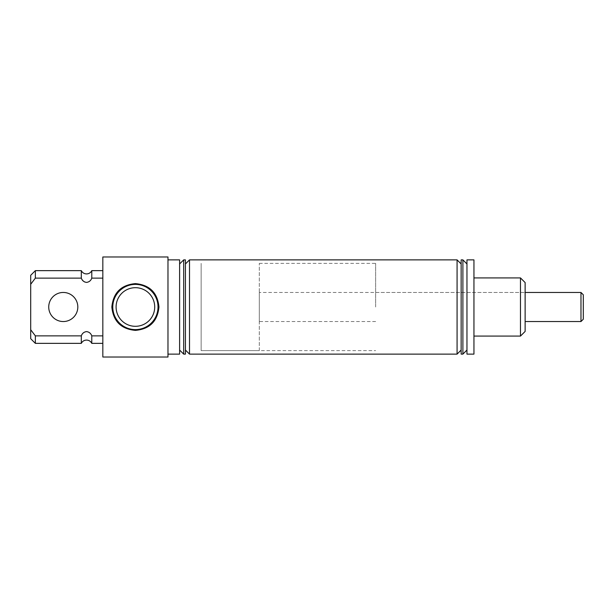 <?xml version="1.0" encoding="UTF-8"?>
<svg xmlns="http://www.w3.org/2000/svg" width="614" height="614" viewBox="0 0 614 614"><rect width="100%" height="100%" fill="white"/><g stroke="black" fill="none" stroke-linecap="round" stroke-linejoin="round"><path stroke-width="0.46" stroke-dasharray="3.07 2.3" d="M102.83 278.134L102.83 343.356L102.83 278.134L91.778 278.134L91.778 270.644M91.778 278.134C90.857 280.652 89.114 282.072 86.543 282.394L84.778 282.033M91.778 343.356L91.778 335.866C90.864 333.356 89.122 331.936 86.543 331.606C83.957 331.944 82.215 333.364 81.309 335.866L81.309 343.356M154.713 307A19.31 19.31 0 0 0 135.402 287.69A19.31 19.31 0 0 0 116.092 307A19.31 19.31 0 0 0 135.402 326.31A19.31 19.31 0 0 0 154.713 307M525.131 331.43L525.131 282.57M520.48 277.919L520.48 336.081M167.975 357.026L167.975 256.974M179.61 259.883L179.61 354.117M102.83 357.026L102.83 256.974M77.817 307A14.544 14.544 0 0 0 63.273 292.456A14.544 14.544 0 0 0 48.729 307A14.544 14.544 0 0 1 63.273 292.456A14.544 14.544 0 0 1 77.817 307A14.544 14.544 0 0 1 63.273 321.544A14.544 14.544 0 0 1 48.729 307A14.544 14.544 0 0 0 63.273 321.544A14.544 14.544 0 0 0 77.817 307A14.544 14.544 0 0 0 63.273 292.456A14.544 14.544 0 0 0 48.729 307A14.544 14.544 0 0 0 63.273 321.544A14.544 14.544 0 0 0 77.817 307M183.686 259.883L183.686 354.117M185.428 259.883L185.428 354.117M189.503 259.883L189.503 354.117M375.638 307L375.638 263.375L375.638 307M201.131 307L201.131 263.375L201.131 307M457.077 354.117L457.077 259.883M461.145 354.117L461.145 259.883M466.962 354.117L466.962 259.883M462.895 354.117L462.895 259.883M473.947 354.117L473.947 259.883M473.947 307L473.947 277.919L473.947 307M525.131 307L525.131 321.544L525.131 307M466.962 307L466.962 263.959L466.962 307M461.145 307L461.145 263.959L461.145 307M185.428 307L185.428 263.959L185.428 307M179.61 307L179.61 263.959L179.61 307M35.351 343.356L35.351 335.866L81.309 335.866M35.351 335.866L30.7 329.726L30.7 284.274L35.351 278.134L35.351 270.644M30.7 329.726L30.7 338.705M30.7 275.295L30.7 284.274M82.138 279.754L81.309 278.134L35.351 278.134M81.309 278.134L81.309 270.644M102.83 335.866L91.778 335.866M167.975 307L167.975 259.883L167.975 307M259.3 350.625L259.3 263.375L259.3 350.625L201.131 350.625L201.131 263.375L201.131 350.625L375.638 350.625M259.3 263.375L375.638 263.375M375.638 292.456L525.131 292.456L259.3 292.456L259.3 321.544L259.3 292.456M375.638 321.544L259.3 321.544M580.974 292.456L580.974 321.544M583.3 319.219L583.3 294.781"/><path stroke-width="0.92" d="M30.7 284.274L30.7 275.295L35.351 270.644L81.309 270.644C82.422 272.739 84.172 273.829 86.543 273.928C88.915 273.829 90.657 272.739 91.778 270.644L91.778 278.134C90.88 280.636 89.13 282.056 86.543 282.394C83.957 282.056 82.215 280.636 81.309 278.134L35.351 278.134L30.7 284.274L30.7 329.726L35.351 335.866L35.351 343.356L81.309 343.356C82.422 341.261 84.172 340.171 86.543 340.072C88.915 340.171 90.657 341.261 91.778 343.356L102.83 343.356M102.83 335.866L91.778 335.866L91.778 343.356M91.778 335.866C90.864 333.356 89.122 331.936 86.543 331.606C83.957 331.936 82.215 333.356 81.309 335.866L81.309 343.356M154.713 307A19.31 19.31 0 0 0 135.402 287.69A19.31 19.31 0 0 0 116.092 307A19.31 19.31 0 0 0 135.402 326.31A19.31 19.31 0 0 0 154.713 307M111.84 307C113.268 292.724 121.119 284.927 135.395 283.614C149.709 284.95 157.56 292.748 158.965 307C157.537 321.283 149.686 329.081 135.41 330.386C121.112 329.066 113.26 321.276 111.84 307M158.013 307A22.611 22.611 0 0 0 135.402 284.389A22.611 22.611 0 0 0 112.792 307A22.611 22.611 0 0 0 135.402 329.611A22.611 22.611 0 0 0 158.013 307M520.48 277.919L525.131 282.57L525.131 331.43L520.48 336.081L520.48 277.919L473.947 277.919M167.975 354.117L179.61 354.117L179.61 259.883L167.975 259.883M102.83 307L102.83 357.026L167.975 357.026L167.975 256.974L102.83 256.974L102.83 307M183.686 354.117L183.686 259.883L185.428 259.883L185.428 354.117L183.686 354.117L179.61 350.041M189.503 354.117L189.503 259.883L457.077 259.883L457.077 354.117L189.503 354.117L185.428 350.041M462.895 354.117L461.145 354.117L461.145 259.883L462.895 259.883L462.895 354.117L466.962 350.041M466.962 307L466.962 354.117L473.947 354.117L473.947 259.883L466.962 259.883L466.962 307M81.309 335.866L35.351 335.866M35.351 343.356L30.7 338.705L30.7 329.726M35.351 270.644L35.351 278.134M81.309 270.644L81.309 278.134M84.778 282.033L83.289 281.082M83.281 281.066L82.138 279.754M102.83 278.134L91.778 278.134M580.974 292.456L583.3 294.781L583.3 319.219L580.974 321.544L580.974 292.456L525.131 292.456M580.974 321.544L525.131 321.544M48.729 307A14.544 14.544 0 0 0 63.273 321.544A14.544 14.544 0 0 0 77.817 307A14.544 14.544 0 0 0 63.273 292.456A14.544 14.544 0 0 0 48.729 307M461.145 350.041L457.077 354.117M473.947 336.081L520.48 336.081M466.962 263.959L462.895 259.883M461.145 263.959L457.077 259.883M185.428 263.959L189.503 259.883M179.61 263.959L183.686 259.883M91.778 270.644L102.83 270.644"/></g></svg>
